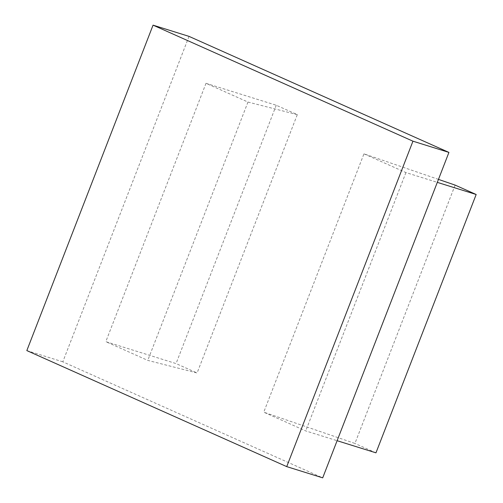 <?xml version="1.0" encoding="UTF-8"?>
<svg xmlns="http://www.w3.org/2000/svg" width="503" height="503" viewBox="0 0 503 503"><rect width="100%" height="100%" fill="white"/><g stroke="black" fill="none" stroke-linecap="round" stroke-linejoin="round"><path stroke-width="0.38" stroke-dasharray="2.52 1.89" d="M297.298 114.64L247.973 102.052L206.004 83.316L276.254 105.246L297.298 114.64L197.094 372.975L147.769 360.393L105.806 341.656L176.05 363.581L197.094 372.975M247.973 102.052L147.769 360.393M276.254 105.246L176.05 363.581M206.004 83.316L105.806 341.656M455.127 185.104L354.923 443.445L263.761 412.177L305.723 430.914L337.104 440.703M438.465 179.389L363.958 153.836L263.761 412.177M375.967 452.838L354.923 443.445M363.958 153.836L405.927 172.573L437.308 182.369M405.927 172.573L305.723 430.914M189.034 36.379L62.806 361.814L322.7 477.85M62.806 361.814L26.829 350.591"/><path stroke-width="0.75" d="M437.308 182.369L476.171 194.498L455.127 185.104L438.465 179.389M476.171 194.498L375.967 452.838L337.104 440.703M153.057 25.15L189.034 36.379L448.928 152.409L412.95 141.186L286.723 466.621L26.829 350.591L153.057 25.15L412.95 141.186M286.723 466.621L322.7 477.85L448.928 152.409"/></g></svg>
